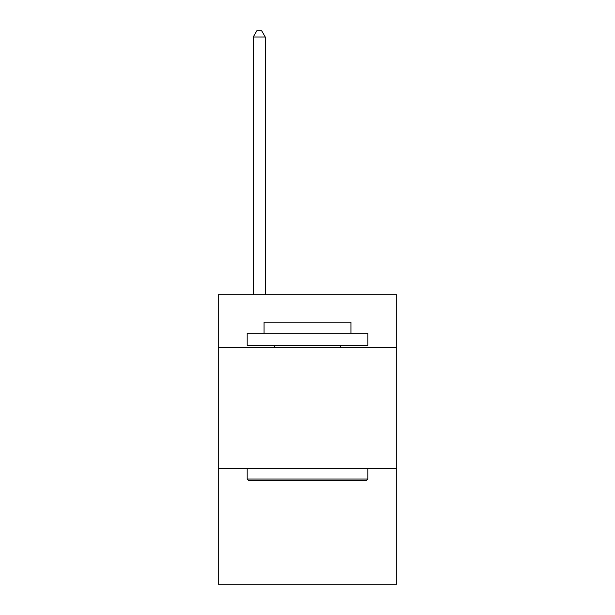 <?xml version="1.0" encoding="UTF-8"?>
<svg xmlns="http://www.w3.org/2000/svg" width="615" height="615" viewBox="0 0 615 615"><rect width="100%" height="100%" fill="white"/><g stroke="black" fill="none" stroke-linecap="round" stroke-linejoin="round"><path stroke-width="0.92" d="M396.775 347.79L396.775 294.716L218.225 294.716L218.225 347.79L396.775 347.79L396.775 584.25L218.225 584.25L218.225 347.79M396.775 468.438L218.225 468.438M248.629 480.5L247.176 479.054L367.824 479.054L366.371 480.5L248.629 480.5M367.824 333.315L367.824 345.384L247.176 345.384L247.176 333.315L367.824 333.315M264.066 333.315L264.066 322.222L350.934 322.222L350.934 333.315M367.824 468.438L367.824 479.054M247.176 468.438L247.176 479.054M340.318 345.384L340.318 347.79M274.682 345.384L274.682 347.79M265.273 294.716L265.273 37.023L253.211 37.023L253.211 294.716M253.211 37.023L256.832 30.75L261.659 30.75L265.273 37.023"/></g></svg>
